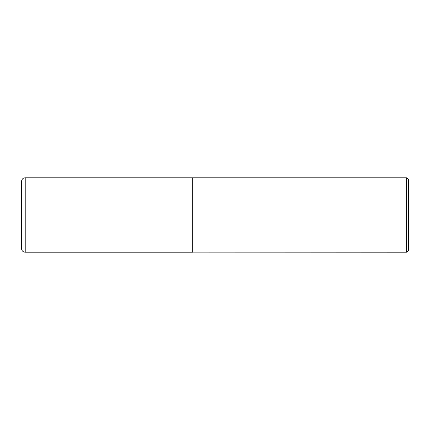 <?xml version="1.0" encoding="UTF-8"?>
<svg xmlns="http://www.w3.org/2000/svg" width="430" height="430" viewBox="0 0 430 430"><rect width="100%" height="100%" fill="white"/><g stroke="black" fill="none" stroke-linecap="round" stroke-linejoin="round"><path stroke-width="0.64" d="M25.225 177.789L192.672 177.789L192.672 252.211L25.225 252.211C22.962 251.991 21.72 250.749 21.5 248.486L21.5 181.514C21.839 178.579 23.897 177.966 24.102 177.961L25.225 177.789L25.225 252.211M192.672 252.114L406.608 252.211L406.608 177.789L192.764 177.789L192.764 252.211M406.608 177.789L408.5 179.681L408.5 250.319L406.608 252.211"/></g></svg>
